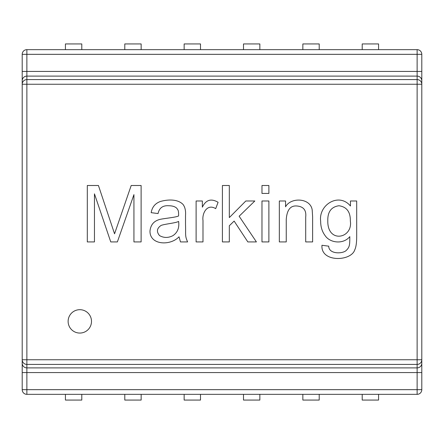 <?xml version="1.0" encoding="UTF-8"?>
<svg xmlns="http://www.w3.org/2000/svg" width="444" height="444" viewBox="0 0 444 444"><rect width="100%" height="100%" fill="white"/><g stroke="black" fill="none" stroke-linecap="round" stroke-linejoin="round"><path stroke-width="0.67" d="M350.449 200.982L356.687 200.982L356.687 236.369C356.693 242.718 356.044 247.23 354.734 249.894C351.115 261.572 320.49 262.559 321.972 245.277L328.738 246.176C328.699 253.807 341.175 254.101 345.715 250.91C349.933 247.086 349.739 244.766 349.811 236.635C343.151 244.716 330.053 242.89 325.28 235.842C322.194 231.801 320.657 226.928 320.657 221.229C318.404 204.762 338.961 192.097 350.449 206.016L350.449 200.982M268.886 200.982L268.886 241.93L261.977 241.93L261.977 200.982L268.886 200.982M229.326 225.741L229.326 241.93L222.411 241.93L222.411 185.503L229.326 185.503L229.326 217.588L245.821 200.982L254.834 200.982L239.133 216.234L256.416 241.93L247.846 241.93L234.132 221.079L229.326 225.741M187.623 241.93L180.486 241.93L179.021 236.785C170.546 245.965 149.872 245.299 149.978 231.146C150.599 224.842 153.929 220.918 159.973 219.392C164.569 218.354 175.691 217.416 178.571 215.973C178.749 210.362 178.077 210.084 176.651 208.119C174.886 206.549 172.244 205.761 168.726 205.75C162.815 205.339 159.257 207.947 158.058 213.564L151.182 212.665C152.103 207.115 155.156 203.396 160.351 201.504C167.688 199.4 177.594 198.895 183 204.401C185.043 207.082 185.886 210.789 185.52 215.518L185.52 224.797C185.908 234.865 184.798 235.703 187.623 241.93M94.45 193.839L94.45 241.93L87.313 241.93L87.313 185.503L98.435 185.503L114.552 233.816L131.196 185.503L141.114 185.503L141.114 241.93L133.938 241.93L133.938 194.633L117.366 241.93L110.756 241.93L94.45 193.839M215.69 208.647C207.32 203.38 201.948 213.053 202.991 220.518L202.991 241.93L196.115 241.93L196.115 200.982L202.353 200.982L202.353 207.176C205.861 199.828 211.111 198.196 218.093 202.292L215.69 208.647M268.886 185.503L268.886 193.429L261.977 193.429L261.977 185.503L268.886 185.503M305.705 241.93L305.705 216.983C306.443 210.312 303.591 206.654 297.141 206.016C290.548 205.3 286.918 209.807 286.247 219.541L286.247 241.93L279.332 241.93L279.332 200.982L285.57 200.982L285.57 206.804C290.659 197.042 310.506 197.741 312.204 210.034L312.62 216.761L312.62 241.93L305.705 241.93M91.497 321.378A11.683 11.683 0 0 1 73.97 331.496A11.683 11.683 0 0 1 73.97 311.255A11.683 11.683 0 0 1 91.497 321.378M421.8 71.434L417.127 71.434L417.127 54.329L421.8 54.329L421.8 84.255L417.127 84.255L417.127 76.107L26.873 76.107L26.873 359.745L417.127 359.745L417.127 84.255L22.2 84.255L22.2 359.745A4.673 4.673 -0 0 0 26.873 364.413L417.127 364.413L417.127 372.566L421.8 372.566L421.8 359.745L417.127 359.745L417.127 364.413A4.673 4.673 -0 0 0 421.8 359.745L421.8 84.255A4.673 4.673 180 0 0 417.127 79.587L26.873 79.587A4.673 4.673 180 0 0 22.2 84.255L22.2 54.329L26.873 54.329L26.873 49.656A4.673 4.673 0 0 0 22.2 54.329M22.2 372.566L22.2 389.671A4.673 4.673 0 0 0 26.873 394.344L26.873 389.671L22.2 389.671A4.673 4.673 0 0 0 26.873 394.344L417.127 394.344A4.673 4.673 0 0 0 421.8 389.671L26.873 389.671L26.873 367.893A4.673 4.673 180 0 1 22.2 363.225L22.2 372.566L417.127 372.566L417.127 394.344A4.673 4.673 0 0 0 421.8 389.671L421.8 372.566M421.8 363.225A4.673 4.673 180 0 1 417.127 367.893L26.873 367.893L26.873 359.745L22.2 359.745L22.2 363.225M421.8 80.775A4.673 4.673 0 0 0 417.127 76.107L417.127 71.434L26.873 71.434L26.873 54.329L417.127 54.329L417.127 49.656A4.673 4.673 0 0 1 421.8 54.329A4.673 4.673 0 0 0 417.127 49.656L26.873 49.656M159.524 235.581C163.769 238.001 168.215 238.04 172.86 235.692C177.556 232.589 179.47 227.828 178.605 221.417C175.818 223.06 165.179 223.926 161.139 225.402C156.837 228.277 156.299 231.674 159.524 235.581M327.794 220.74C327.306 243.845 353.108 238.589 350.338 220.968C350.499 211.899 346.692 206.826 338.916 205.75C331.28 206.871 327.572 211.866 327.794 220.74M302.852 49.656L302.852 43.934L319.214 43.934L319.214 49.656M200.499 49.656L200.499 43.934L184.143 43.934L184.143 49.656M65.429 394.344L65.429 400.066L81.79 400.066L81.79 394.344M124.786 394.344L124.786 400.066L141.148 400.066L141.148 394.344M200.499 394.344L200.499 400.066L184.143 400.066L184.143 394.344M243.501 394.344L243.501 400.066L259.857 400.066L259.857 394.344M319.214 394.344L319.214 400.066L302.852 400.066L302.852 394.344M378.571 394.344L378.571 400.066L362.21 400.066L362.21 394.344M65.429 49.656L65.429 43.934L81.79 43.934L81.79 49.656M124.786 49.656L124.786 43.934L141.148 43.934L141.148 49.656M243.501 49.656L243.501 43.934L259.857 43.934L259.857 49.656M362.21 49.656L362.21 43.934L378.571 43.934L378.571 49.656M22.2 80.775A4.673 4.673 0 0 1 26.873 76.107L26.873 71.434L22.2 71.434"/></g></svg>
